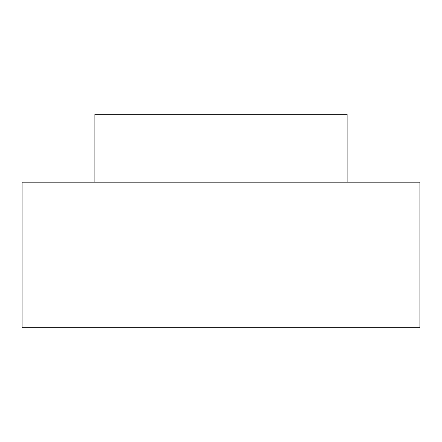 <?xml version="1.0" encoding="UTF-8"?>
<svg xmlns="http://www.w3.org/2000/svg" width="442" height="442" viewBox="0 0 442 442"><rect width="100%" height="100%" fill="white"/><g stroke="black" fill="none" stroke-linecap="round" stroke-linejoin="round"><path stroke-width="0.66" d="M347.13 182.192L347.13 114.274L94.87 114.274L94.87 182.192M22.1 182.192L419.9 182.192L419.9 327.726L22.1 327.726L22.1 182.192"/></g></svg>

